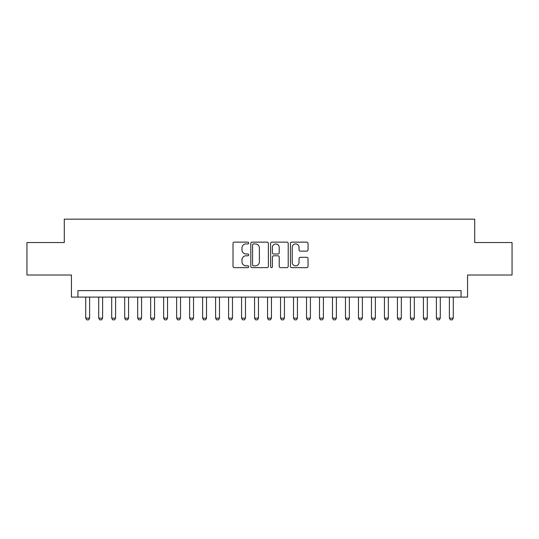 <?xml version="1.0" encoding="UTF-8"?>
<svg xmlns="http://www.w3.org/2000/svg" width="539" height="539" viewBox="0 0 539 539"><rect width="100%" height="100%" fill="white"/><g stroke="black" fill="none" stroke-linecap="round" stroke-linejoin="round"><path stroke-width="0.81" d="M248.722 243.035A0.889 0.889 0 0 0 247.825 242.139L234.283 242.139A1.273 1.273 0 0 0 233.01 243.412L233.01 266.36A1.273 1.273 0 0 0 234.283 267.64L247.825 267.64A0.889 0.889 0 0 0 248.722 266.744A0.889 0.889 0 0 0 247.825 265.855L246.074 265.855A4.076 4.076 0 0 1 241.998 261.772L241.998 259.859A4.076 4.076 0 0 1 246.074 255.782L247.825 255.782A0.889 0.889 0 0 0 248.722 254.886A0.889 0.889 0 0 0 247.825 253.997L246.074 253.997A4.076 4.076 0 0 1 241.998 249.914L241.998 248.007A4.076 4.076 0 0 1 246.074 243.924L247.825 243.924A0.889 0.889 0 0 0 248.722 243.035M306.758 251.127A1.273 1.273 0 0 0 308.032 249.853L308.032 243.412A1.273 1.273 0 0 0 306.758 242.139L291.714 242.139A1.273 1.273 0 0 0 290.44 243.412L290.44 266.36A1.273 1.273 0 0 0 291.714 267.64L306.758 267.64A1.273 1.273 0 0 0 308.032 266.36L308.032 258.585A1.273 1.273 0 0 0 306.758 257.312L300.317 257.312A1.273 1.273 0 0 0 299.044 258.585L299.044 262.439A3.409 3.409 0 0 1 295.635 265.855A3.409 3.409 0 0 1 292.226 262.439L292.226 247.334A3.409 3.409 0 0 1 295.635 243.924A3.409 3.409 0 0 1 299.044 247.334L299.044 249.853A1.273 1.273 0 0 0 300.317 251.127L306.758 251.127M461.074 297.097L467.569 297.097L467.569 275.018L512.05 275.018L512.05 242.55L474.711 242.55L474.711 219.171L64.289 219.171L64.289 242.55L26.95 242.55L26.95 275.018L71.431 275.018L71.431 297.097L461.074 297.097L461.074 290.609L77.926 290.609L77.926 297.097M268.382 243.412A1.273 1.273 0 0 0 267.108 242.139L252.063 242.139A1.273 1.273 0 0 0 250.79 243.412L250.79 266.36A1.273 1.273 0 0 0 252.063 267.64L267.108 267.64A1.273 1.273 0 0 0 268.382 266.36L268.382 243.412M271.892 242.139L286.937 242.139A1.273 1.273 0 0 1 288.21 243.412L288.21 266.36A1.273 1.273 0 0 1 286.937 267.64L280.496 267.64A1.273 1.273 0 0 1 279.222 266.36L279.222 257.056A1.273 1.273 0 0 0 277.949 255.782L273.677 255.782A1.273 1.273 0 0 0 272.397 257.056L272.397 266.744A0.889 0.889 0 0 1 271.508 267.64A0.889 0.889 0 0 1 270.618 266.744L270.618 243.412A1.273 1.273 0 0 1 271.892 242.139M253.471 243.924A0.889 0.889 0 0 0 252.575 244.821L252.575 264.959A0.889 0.889 0 0 0 253.471 265.855L255.318 265.855A4.076 4.076 0 0 0 259.394 261.772L259.394 248.007A4.076 4.076 0 0 0 255.318 243.924L253.471 243.924M279.222 247.401A3.409 3.409 0 0 0 275.813 243.992A3.409 3.409 0 0 0 272.397 247.401L272.397 252.724A1.273 1.273 0 0 0 273.677 253.997L277.949 253.997A1.273 1.273 0 0 0 279.222 252.724L279.222 247.401M85.721 297.097L85.721 318.138L89.615 318.138L89.615 297.097M89.615 318.138L88.645 319.829L86.691 319.829L85.721 318.138M98.711 297.097L98.711 318.138L102.605 318.138L102.605 297.097M102.605 318.138L101.628 319.829L99.681 319.829L98.711 318.138M111.694 297.097L111.694 318.138L115.595 318.138L115.595 297.097M115.595 318.138L114.618 319.829L112.671 319.829L111.694 318.138M124.684 297.097L124.684 318.138L128.578 318.138L128.578 297.097M128.578 318.138L127.608 319.829L125.661 319.829L124.684 318.138M137.674 297.097L137.674 318.138L141.568 318.138L141.568 297.097M141.568 318.138L140.591 319.829L138.644 319.829L137.674 318.138M150.657 297.097L150.657 318.138L154.558 318.138L154.558 297.097M154.558 318.138L153.581 319.829L151.634 319.829L150.657 318.138M163.647 297.097L163.647 318.138L167.541 318.138L167.541 297.097M167.541 318.138L166.571 319.829L164.624 319.829L163.647 318.138M176.637 297.097L176.637 318.138L180.531 318.138L180.531 297.097M180.531 318.138L179.561 319.829L177.607 319.829L176.637 318.138M189.627 297.097L189.627 318.138L193.521 318.138L193.521 297.097M193.521 318.138L192.544 319.829L190.597 319.829L189.627 318.138M202.61 297.097L202.61 318.138L206.511 318.138L206.511 297.097M206.511 318.138L205.534 319.829L203.587 319.829L202.61 318.138M215.6 297.097L215.6 318.138L219.494 318.138L219.494 297.097M219.494 318.138L218.524 319.829L216.577 319.829L215.6 318.138M228.59 297.097L228.59 318.138L232.484 318.138L232.484 297.097M232.484 318.138L231.507 319.829L229.56 319.829L228.59 318.138M241.573 297.097L241.573 318.138L245.474 318.138L245.474 297.097M245.474 318.138L244.497 319.829L242.55 319.829L241.573 318.138M254.563 297.097L254.563 318.138L258.457 318.138L258.457 297.097M258.457 318.138L257.487 319.829L255.54 319.829L254.563 318.138M267.553 297.097L267.553 318.138L271.447 318.138L271.447 297.097M271.447 318.138L270.477 319.829L268.523 319.829L267.553 318.138M280.543 297.097L280.543 318.138L284.437 318.138L284.437 297.097M284.437 318.138L283.46 319.829L281.513 319.829L280.543 318.138M293.526 297.097L293.526 318.138L297.427 318.138L297.427 297.097M297.427 318.138L296.45 319.829L294.503 319.829L293.526 318.138M306.516 297.097L306.516 318.138L310.41 318.138L310.41 297.097M310.41 318.138L309.44 319.829L307.493 319.829L306.516 318.138M319.506 297.097L319.506 318.138L323.4 318.138L323.4 297.097M323.4 318.138L322.423 319.829L320.476 319.829L319.506 318.138M332.489 297.097L332.489 318.138L336.39 318.138L336.39 297.097M336.39 318.138L335.413 319.829L333.466 319.829L332.489 318.138M345.479 297.097L345.479 318.138L349.373 318.138L349.373 297.097M349.373 318.138L348.403 319.829L346.456 319.829L345.479 318.138M358.469 297.097L358.469 318.138L362.363 318.138L362.363 297.097M362.363 318.138L361.393 319.829L359.439 319.829L358.469 318.138M371.459 297.097L371.459 318.138L375.353 318.138L375.353 297.097M375.353 318.138L374.376 319.829L372.429 319.829L371.459 318.138M384.442 297.097L384.442 318.138L388.343 318.138L388.343 297.097M388.343 318.138L387.366 319.829L385.419 319.829L384.442 318.138M397.432 297.097L397.432 318.138L401.326 318.138L401.326 297.097M401.326 318.138L400.356 319.829L398.409 319.829L397.432 318.138M410.422 297.097L410.422 318.138L414.316 318.138L414.316 297.097M414.316 318.138L413.339 319.829L411.392 319.829L410.422 318.138M423.405 297.097L423.405 318.138L427.306 318.138L427.306 297.097M427.306 318.138L426.329 319.829L424.382 319.829L423.405 318.138M436.395 297.097L436.395 318.138L440.289 318.138L440.289 297.097M440.289 318.138L439.319 319.829L437.372 319.829L436.395 318.138M449.385 297.097L449.385 318.138L453.279 318.138L453.279 297.097M453.279 318.138L452.309 319.829L450.355 319.829L449.385 318.138"/></g></svg>
